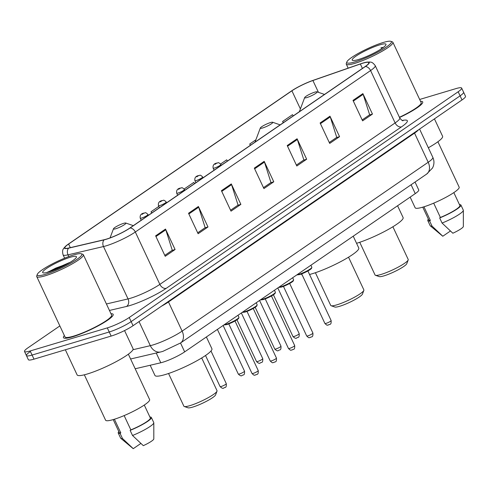 <?xml version="1.0" encoding="UTF-8"?>
<svg xmlns="http://www.w3.org/2000/svg" width="490" height="490" viewBox="0 0 490 490"><rect width="100%" height="100%" fill="white"/><g stroke="black" fill="none" stroke-linecap="round" stroke-linejoin="round"><path stroke-width="0.73" d="M415.036 182.053L418.736 189.949A17.156 2.683 154.9 0 1 415.251 193.624L184.669 351.869A17.156 2.683 154.9 0 1 160.8 362.772L135.185 368.762M29.902 351.894A17.156 2.683 -25.1 0 0 26.417 355.562L28.334 359.66A17.156 2.683 -25.1 0 0 34 359.152L111.144 336.073A17.156 2.683 -25.1 0 0 133.066 325.697L462.015 99.942A17.156 2.683 -25.1 0 0 465.5 96.273L463.583 92.181A17.156 2.683 -25.1 0 1 460.098 95.85A17.156 2.683 -25.1 0 0 463.583 92.181L461.666 88.084A17.156 2.683 -25.1 0 0 456 88.592L419.667 99.464M59.86 325.924L27.985 347.802A17.156 2.683 -25.1 0 0 24.5 351.471A17.156 2.683 -25.1 0 0 30.166 350.969L107.31 327.89A17.156 2.683 -25.1 0 0 129.231 317.508L131.149 321.605L460.098 95.85L131.149 321.605A17.156 2.683 -25.1 0 1 109.227 331.981A17.156 2.683 -25.1 0 0 131.149 321.605L133.066 325.697M30.166 350.969L32.083 355.06L109.227 331.981L32.083 355.06A17.156 2.683 -25.1 0 1 26.417 355.562A17.156 2.683 -25.1 0 0 32.083 355.06L34 359.152M64.374 335.558A27.452 4.294 -25.1 0 0 63.455 337.641A27.452 4.294 -25.1 0 0 72.52 336.832A27.452 4.294 -25.1 0 0 99.795 324.974A27.452 4.294 -25.1 0 0 113.172 314.353A27.452 4.294 -25.1 0 0 110.979 313.729A27.452 4.294 -25.1 0 1 113.172 314.353A27.452 4.294 -25.1 0 1 99.795 324.974A27.452 4.294 -25.1 0 1 72.52 336.832A27.452 4.294 -25.1 0 1 63.455 337.641A27.452 4.294 -25.1 0 1 64.374 335.558M362.741 63.222A18.302 2.86 154.9 0 1 368.786 62.683A18.302 2.86 154.9 0 1 365.075 66.597L129.807 228.058A18.302 2.86 154.9 0 1 104.352 239.684L68.876 247.983A18.302 2.86 154.9 0 1 64.9 247.965A18.302 2.86 154.9 0 1 68.618 244.045L291.911 90.803A18.302 2.86 154.9 0 1 312.902 80.513L360.352 64A18.302 2.86 154.9 0 1 362.741 63.222M363.004 63.039A18.755 2.934 -25.1 0 0 360.554 63.841L313.104 80.348A18.755 2.934 -25.1 0 0 291.587 90.901L68.294 244.143A18.755 2.934 -25.1 0 0 66.536 245.441A18.755 2.934 -25.1 0 0 68.557 248.179L104.033 239.88A18.755 2.934 -25.1 0 0 130.126 227.96L365.393 66.505A18.755 2.934 -25.1 0 0 365.803 62.322A18.755 2.934 -25.1 0 0 363.004 63.039M155.636 235.843L165.222 256.301L175.089 249.526L165.504 229.069L155.636 235.843M164.793 255.388L172.272 250.255L165.792 229.792A4.575 3.277 -124.5 0 0 165.504 229.069M171.966 250.464L175.089 249.526M188.534 213.266L198.113 233.724L207.987 226.956L198.401 206.492L188.534 213.266M197.684 232.811L205.163 227.679L198.683 207.221A4.575 3.277 -124.5 0 0 198.401 206.492M204.857 227.887L207.987 226.956M221.425 190.69L231.011 211.153L240.878 204.379L231.292 183.922L221.425 190.69M230.582 210.235L238.06 205.102L231.58 184.644A4.575 3.277 -124.5 0 0 231.292 183.922M237.754 205.316L240.878 204.379M353.008 100.389L362.594 120.852L372.461 114.078L362.876 93.621L353.008 100.389M362.165 119.934L369.644 114.801L363.163 94.343A4.575 3.277 -124.5 0 0 362.876 93.621M369.338 115.015L372.461 114.078M320.111 122.966L329.697 143.423L339.564 136.655L329.978 116.191L320.111 122.966M329.268 142.51L336.746 137.378L330.266 116.92A4.575 3.277 -124.5 0 0 329.978 116.191M336.44 137.586L339.564 136.655M287.22 145.542L296.799 166L306.673 159.226L297.087 138.768L287.22 145.542M296.37 165.087L303.849 159.954L297.369 139.491A4.575 3.277 -124.5 0 0 297.087 138.768M303.543 160.163L306.673 159.226M254.322 168.119L263.908 188.577L273.775 181.802L264.19 161.345L254.322 168.119M263.479 187.658L270.958 182.531L264.478 162.068A4.575 3.277 -124.5 0 0 264.19 161.345M270.651 182.739L273.775 181.802M399.528 117.52A27.452 4.294 -25.1 0 0 422.711 101.92A27.452 4.294 -25.1 0 0 420.524 101.295A27.452 4.294 -25.1 0 1 422.711 101.92A27.452 4.294 -25.1 0 1 399.528 117.52M129.231 317.508L458.181 91.759A17.156 2.683 -25.1 0 0 461.666 88.084M227.464 161.039L226.692 159.826L220.616 164.003M255.896 139.791L249.722 144.023L250.335 145.34M293.253 115.891L292.487 114.678L282.62 121.453L283.232 122.763M158.821 206.406L151.036 211.754L151.649 213.064M194.567 183.615L193.801 182.403L184.167 189.011M249.722 144.023L250.488 145.236M282.62 121.453L283.385 122.659M151.036 211.754L151.802 212.96M354.956 61.893A24.592 3.847 -25.1 0 0 380.932 50.397A24.592 3.847 -25.1 0 0 390.83 41.332A24.592 3.847 -25.1 0 0 383.247 42.477A24.592 3.847 -25.1 0 0 360.42 52.228A24.592 3.847 -25.1 0 0 346.859 61.93A24.592 3.847 -25.1 0 0 354.956 61.893M346.859 61.93L346.301 63.406A25.737 4.024 -25.1 0 0 346.277 64.123A25.737 4.024 -25.1 0 0 354.778 63.363A25.737 4.024 -25.1 0 0 380.35 52.246A25.737 4.024 -25.1 0 0 392.888 42.287A25.737 4.024 -25.1 0 0 392.325 41.852L390.83 41.332M399.417 117.275A25.737 4.024 -25.1 0 0 421.161 102.649L392.888 42.287M428.34 147.772A30.882 4.833 -25.1 0 0 442.593 136.269L434.44 118.868M410.155 197.121L415.14 207.76A24.304 3.804 -25.1 0 0 423.17 207.043A24.304 3.804 -25.1 0 0 447.321 196.545A24.304 3.804 -25.1 0 0 459.161 187.137L437.901 141.757M379.83 44.823A18.645 2.916 -25.1 0 0 360.132 53.539A18.645 2.916 -25.1 0 0 352.629 60.411A18.645 2.916 -25.1 0 0 358.38 59.547A18.645 2.916 -25.1 0 0 375.689 52.148A18.645 2.916 -25.1 0 0 385.973 44.792A18.645 2.916 -25.1 0 0 379.83 44.823M383.45 47.365L380.92 47.793L382.543 48.032M422.76 207.166L428.805 220.071A17.156 2.683 -25.1 0 0 430.343 220.451L423.954 206.805M428.382 219.171A18.302 2.86 -25.1 0 0 427.764 220.555L430.165 225.67A18.302 2.86 -25.1 0 0 430.293 225.841L442.691 236.168A11.435 1.788 -25.1 0 0 442.807 236.235L450.39 231.029M430.293 225.841A18.302 2.86 -25.1 0 0 432.021 226.061L429.626 220.947L430.343 220.451M442.807 236.235L432.021 226.061M427.764 220.555A18.302 2.86 -25.1 0 0 429.626 220.947M433.693 203.154L440.388 217.45A17.156 2.683 -25.1 0 0 459.877 205.518L453.832 192.613M440.388 217.45L439.671 217.94L442.066 223.054L452.852 233.228A11.435 1.788 -25.1 0 0 463.35 226.49L463.35 210.357A18.302 2.86 -25.1 0 0 463.307 210.149L460.912 205.028A18.302 2.86 -25.1 0 0 459.455 204.612M442.066 223.054A18.302 2.86 -25.1 0 0 463.35 210.357M439.671 217.94A18.302 2.86 -25.1 0 0 460.912 205.028M380.92 47.793L383.137 47.604M359.746 242.287L375.058 274.982A18.302 2.86 -25.1 0 0 375.456 275.294L379.187 276.587A15.441 2.413 -25.1 0 0 383.946 275.87A15.441 2.413 -25.1 0 0 398.278 269.745A15.441 2.413 -25.1 0 0 406.798 263.657L408.182 259.963A18.302 2.86 -25.1 0 0 408.201 259.455L392.888 226.76M375.456 275.294A18.302 2.86 -25.1 0 0 381.104 274.443A18.302 2.86 -25.1 0 0 398.088 267.185A18.302 2.86 -25.1 0 0 408.182 259.963M306.936 97.553A6.86 1.072 -25.1 0 0 314.182 94.343A6.86 1.072 -25.1 0 0 316.944 91.814A6.86 1.072 -25.1 0 0 314.831 92.132A6.86 1.072 -25.1 0 0 308.461 94.852A6.86 1.072 -25.1 0 0 304.676 97.565A6.86 1.072 -25.1 0 0 306.936 97.553M356.561 243.303A31.452 4.918 -25.1 0 0 387.798 229.718A31.452 4.918 -25.1 0 0 403.099 217.56L397.574 205.757M315.401 272.722L330.713 305.411A18.302 2.86 -25.1 0 0 331.118 305.723L334.841 307.022A15.441 2.413 -25.1 0 0 339.601 306.299A15.441 2.413 -25.1 0 0 353.939 300.18A15.441 2.413 -25.1 0 0 362.453 294.086L363.843 290.392A18.302 2.86 -25.1 0 0 363.856 289.884L348.543 257.195M331.118 305.723A18.302 2.86 -25.1 0 0 336.759 304.872A18.302 2.86 -25.1 0 0 353.749 297.614A18.302 2.86 -25.1 0 0 363.843 290.392M262.591 127.982A6.86 1.072 -25.1 0 0 269.843 124.779A6.86 1.072 -25.1 0 0 272.605 122.243A6.86 1.072 -25.1 0 0 270.486 122.567A6.86 1.072 -25.1 0 0 264.116 125.287A6.86 1.072 -25.1 0 0 260.331 127.994A6.86 1.072 -25.1 0 0 262.591 127.982M309.545 274.48A31.452 4.918 -25.1 0 0 312.185 273.751A31.452 4.918 -25.1 0 0 343.435 260.159A31.452 4.918 -25.1 0 0 358.76 247.989L353.229 236.186M301.46 273.959L301.791 274.676A31.452 4.918 -25.1 0 0 302.263 275.123M168.554 373.496L183.873 406.185A18.302 2.86 -25.1 0 0 184.271 406.498L187.995 407.796A15.441 2.413 -25.1 0 0 192.76 407.08A15.441 2.413 -25.1 0 0 207.092 400.955A15.441 2.413 -25.1 0 0 215.606 394.86L216.996 391.173A18.302 2.86 -25.1 0 0 217.015 390.659L201.702 357.97M184.271 406.498A18.302 2.86 -25.1 0 0 189.918 405.647A18.302 2.86 -25.1 0 0 206.903 398.395A18.302 2.86 -25.1 0 0 216.996 391.173M115.75 228.757A6.86 1.072 -25.1 0 0 122.996 225.553A6.86 1.072 -25.1 0 0 125.758 223.024A6.86 1.072 -25.1 0 0 123.645 223.342A6.86 1.072 -25.1 0 0 117.269 226.061A6.86 1.072 -25.1 0 0 113.49 228.769A6.86 1.072 -25.1 0 0 115.75 228.757M150.173 365.258L154.944 375.45A31.452 4.918 -25.1 0 0 165.338 374.525A31.452 4.918 -25.1 0 0 196.594 360.934A31.452 4.918 -25.1 0 0 211.913 348.764L206.382 336.967M45.411 274.327A24.592 3.847 -25.1 0 0 71.387 262.83A24.592 3.847 -25.1 0 0 81.285 253.765A24.592 3.847 -25.1 0 0 73.702 254.91A24.592 3.847 -25.1 0 0 50.874 264.661A24.592 3.847 -25.1 0 0 37.314 274.363A24.592 3.847 -25.1 0 0 45.411 274.327M37.314 274.363L36.756 275.839A25.737 4.024 -25.1 0 0 36.732 276.556A25.737 4.024 -25.1 0 0 45.233 275.796A25.737 4.024 -25.1 0 0 70.805 264.68A25.737 4.024 -25.1 0 0 83.343 254.72A25.737 4.024 -25.1 0 0 82.779 254.286L81.285 253.765M36.732 276.556L65.005 336.912A25.737 4.024 -25.1 0 0 73.506 336.158A25.737 4.024 -25.1 0 0 99.078 325.035A25.737 4.024 -25.1 0 0 111.616 315.082L83.343 254.72M65.348 349.774L77.12 374.899A30.882 4.833 -25.1 0 0 87.318 373.993A30.882 4.833 -25.1 0 0 118.004 360.652A30.882 4.833 -25.1 0 0 133.047 348.702L124.552 330.566M84.335 374.807L105.595 420.193A24.304 3.804 -25.1 0 0 113.625 419.477A24.304 3.804 -25.1 0 0 137.776 408.979A24.304 3.804 -25.1 0 0 149.615 399.571L128.356 354.19M70.284 257.256A18.645 2.916 -25.1 0 0 50.586 265.972A18.645 2.916 -25.1 0 0 43.083 272.844A18.645 2.916 -25.1 0 0 48.835 271.981A18.645 2.916 -25.1 0 0 66.144 264.582A18.645 2.916 -25.1 0 0 76.428 257.226A18.645 2.916 -25.1 0 0 70.284 257.256M69.654 262.481L46.599 272.575M113.215 419.599L119.26 432.505A17.156 2.683 -25.1 0 0 120.803 432.884L114.409 419.238M118.837 431.604A18.302 2.86 -25.1 0 0 118.225 432.988L120.62 438.103A18.302 2.86 -25.1 0 0 120.748 438.274L133.145 448.601A11.435 1.788 -25.1 0 0 133.262 448.668L140.844 443.462M120.748 438.274A18.302 2.86 -25.1 0 0 122.476 438.495L120.081 433.38L120.803 432.884M133.262 448.668L122.476 438.495M118.225 432.988A18.302 2.86 -25.1 0 0 120.081 433.38M124.148 415.587L130.842 429.883A17.156 2.683 -25.1 0 0 150.332 417.952L144.287 405.046M130.842 429.883L130.126 430.373L132.521 435.488L143.307 445.661A11.435 1.788 -25.1 0 0 153.805 438.918L153.805 422.79A18.302 2.86 -25.1 0 0 153.762 422.582L151.367 417.462A18.302 2.86 -25.1 0 0 149.909 417.045M132.521 435.488A18.302 2.86 -25.1 0 0 153.805 422.79M130.126 430.373A18.302 2.86 -25.1 0 0 151.367 417.462M51.695 271.037L63.137 266.131M47.371 272.385L55.885 268.067L67.755 263.7M411.098 184.755L415.251 193.624M156.23 353.002L160.8 362.772M180.516 343L184.669 351.869M132.949 349.725L150.314 345.664A22.877 3.577 -25.1 0 0 152.905 344.966A22.877 3.577 -25.1 0 0 182.133 331.124L428.193 162.264A22.877 3.577 -25.1 0 0 432.835 157.37C434.201 160.426 434.305 163.525 433.142 166.655L432.511 168.027L426.631 174.097L180.571 342.963A11.435 8.195 55.5 0 0 182.133 331.124L168.48 301.969A22.877 3.577 154.9 0 1 161.431 306.226M414.356 132.649A2.86 2.046 -124.5 0 0 414.534 133.108L428.193 162.264A11.435 8.195 55.5 0 1 426.631 174.097M139.044 321.593L150.314 345.664A11.435 9.083 76.8 0 0 160.793 351.936L130.61 358.992M418.583 129.746A22.877 3.577 154.9 0 1 414.534 133.108L168.48 301.969A2.86 2.046 -124.5 0 1 168.297 301.515M462.015 99.942L458.181 91.759M111.144 336.073L107.31 327.89M402.253 120.448A28.592 4.471 154.9 0 1 401.537 126.837L166.269 288.298A5.721 4.098 55.5 0 1 159.856 284.384L395.124 122.923A22.877 3.577 -25.1 0 0 399.767 118.029C401.604 120.197 402.707 121.073 403.068 120.663M166.269 288.298A28.592 4.471 154.9 0 1 129.734 305.595A28.592 4.471 154.9 0 1 126.494 306.464L109.448 310.452M104.033 239.88A5.721 4.539 76.8 0 0 103.5 246.543L128.037 298.918A22.877 3.577 -25.1 0 0 130.628 298.22A22.877 3.577 -25.1 0 0 159.856 284.384L135.32 232.009A22.877 3.577 154.9 0 1 103.5 246.543L68.024 254.837A22.877 3.577 154.9 0 1 63.057 254.812L64.637 258.181M68.557 248.179A5.721 4.539 76.8 0 0 68.024 254.837L68.827 256.552M130.126 227.96A5.721 4.098 55.5 0 1 135.32 232.009L370.587 70.548A5.721 4.098 -124.5 0 0 365.393 66.505M365.803 62.322L369.662 61.997C370.434 62.371 371.916 61.189 375.23 65.654A22.877 3.577 154.9 0 1 370.587 70.548L395.124 122.923A5.721 4.098 55.5 0 0 401.537 126.837M106.416 303.978L128.037 298.918A5.721 4.539 -103.2 0 1 126.494 306.464M68.618 244.045L70.303 247.646M360.352 64L362.422 68.416M312.902 80.513L318.439 92.334M291.911 90.803L300.401 108.927M254.647 168.811L264.478 162.068M287.544 146.234L297.369 139.491M320.442 123.664L330.266 116.92M353.333 101.087L363.163 94.343M221.756 191.388L231.58 184.644M188.858 213.965L198.683 207.221M155.961 236.535L165.792 229.792M297.105 274.706A8.581 1.341 -25.1 0 0 299.133 274.265A8.581 1.341 -25.1 0 0 307.653 270.56A8.581 1.341 -25.1 0 0 311.836 267.24L310.899 265.237M331.136 320.57C331.369 325.648 329.739 323.725 328.514 324.993C327.026 324.705 328.067 326.475 324.919 323.486A3.43 0.539 -25.1 0 0 326.052 323.382A3.43 0.539 -25.1 0 0 329.464 321.899A3.43 0.539 -25.1 0 0 331.136 320.57L307.898 270.964M311.511 267.932A8.005 1.25 154.9 0 1 307.855 270.982A8.005 1.25 154.9 0 1 299.702 274.547M278.884 287.214A8.581 1.341 -25.1 0 0 280.905 286.773A8.581 1.341 -25.1 0 0 289.431 283.067A8.581 1.341 -25.1 0 0 293.608 279.747L292.671 277.744M312.908 333.077C313.147 338.149 311.511 336.232 310.293 337.5C308.798 337.212 309.845 338.982 306.697 335.987A3.43 0.539 -25.1 0 0 307.83 335.889A3.43 0.539 -25.1 0 0 311.236 334.407A3.43 0.539 -25.1 0 0 312.908 333.077L289.67 283.471M293.283 280.439A8.005 1.25 154.9 0 1 289.627 283.49A8.005 1.25 154.9 0 1 281.474 287.054M260.656 299.721A8.581 1.341 -25.1 0 0 262.683 299.28A8.581 1.341 -25.1 0 0 271.209 295.574A8.581 1.341 -25.1 0 0 275.386 292.254L274.449 290.252M294.686 345.585C294.919 350.656 293.29 348.739 292.071 350.007C290.576 349.719 291.617 351.489 288.469 348.494A3.43 0.539 -25.1 0 0 289.602 348.396A3.43 0.539 -25.1 0 0 293.014 346.914A3.43 0.539 -25.1 0 0 294.686 345.585L271.448 295.978M275.062 292.94A8.005 1.25 154.9 0 1 271.405 295.997A8.005 1.25 154.9 0 1 263.252 299.562M242.434 312.222A8.581 1.341 -25.1 0 0 244.461 311.787A8.581 1.341 -25.1 0 0 252.981 308.075A8.581 1.341 -25.1 0 0 257.164 304.762L256.227 302.759M276.458 358.092C276.697 363.163 275.068 361.246 273.843 362.514C272.354 362.226 273.396 363.997 270.247 361.001A3.43 0.539 -25.1 0 0 271.38 360.903A3.43 0.539 -25.1 0 0 274.792 359.421A3.43 0.539 -25.1 0 0 276.458 358.092L253.226 308.486M256.84 305.448A8.005 1.25 154.9 0 1 253.177 308.504A8.005 1.25 154.9 0 1 245.031 312.069M224.212 324.729A8.581 1.341 -25.1 0 0 226.233 324.288A8.581 1.341 -25.1 0 0 234.759 320.582A8.581 1.341 -25.1 0 0 238.936 317.263L237.999 315.266M258.236 370.599C258.475 375.671 256.84 373.754 255.621 375.022C254.126 374.728 255.168 376.504 252.025 373.509A3.43 0.539 -25.1 0 0 253.159 373.411A3.43 0.539 -25.1 0 0 256.564 371.928A3.43 0.539 -25.1 0 0 258.236 370.599L234.998 320.993M238.612 317.955A8.005 1.25 154.9 0 1 234.955 321.005A8.005 1.25 154.9 0 1 226.803 324.576M294.116 336.465A3.43 0.539 -25.1 0 0 297.528 334.982A3.43 0.539 -25.1 0 0 299.2 333.653C299.433 338.725 297.804 336.808 296.585 338.076C295.942 338.706 294.741 338.204 292.983 336.563A3.43 0.539 -25.1 0 0 294.116 336.465M221.278 165.283L220.91 164.493A4.288 0.674 154.9 0 1 218.816 166.153A4.288 0.674 154.9 0 1 214.559 168.009A4.288 0.674 154.9 0 1 213.138 168.131L214.112 170.202M215.006 164.321L216.647 163.195L215.006 164.321M275.894 348.972A3.43 0.539 -25.1 0 0 279.306 347.49A3.43 0.539 -25.1 0 0 280.978 346.161C281.211 351.232 279.582 349.315 278.357 350.583C277.72 351.214 276.519 350.711 274.761 349.07A3.43 0.539 -25.1 0 0 275.894 348.972M203.056 177.79L202.682 177A4.288 0.674 154.9 0 1 200.594 178.66A4.288 0.674 154.9 0 1 196.331 180.516A4.288 0.674 154.9 0 1 194.916 180.639L195.884 182.709M196.778 176.829L198.425 175.702L196.778 176.829M257.673 361.479A3.43 0.539 -25.1 0 0 261.078 359.991A3.43 0.539 -25.1 0 0 262.75 358.668C262.989 363.739 261.354 361.822 260.135 363.084C259.492 363.721 258.291 363.219 256.539 361.577A3.43 0.539 -25.1 0 0 257.673 361.479M184.828 190.298L184.461 189.507A4.288 0.674 154.9 0 1 182.372 191.167A4.288 0.674 154.9 0 1 178.109 193.023A4.288 0.674 154.9 0 1 176.694 193.146L177.662 195.216M178.556 189.336L180.198 188.203L178.556 189.336M239.445 373.98A3.43 0.539 -25.1 0 0 242.856 372.498A3.43 0.539 -25.1 0 0 244.528 371.175C244.761 376.247 243.132 374.329 241.913 375.591C241.27 376.228 240.069 375.726 238.311 374.084A3.43 0.539 -25.1 0 0 239.445 373.98M166.606 202.805L166.239 202.015A4.288 0.674 154.9 0 1 164.144 203.675A4.288 0.674 154.9 0 1 159.887 205.524A4.288 0.674 154.9 0 1 158.466 205.653L159.44 207.723M160.334 201.843L161.976 200.71L160.334 201.843M221.223 386.488A3.43 0.539 -25.1 0 0 224.634 385.005A3.43 0.539 -25.1 0 0 226.307 383.682C226.539 388.754 224.91 386.837 223.685 388.098C223.042 388.735 221.847 388.233 220.09 386.592A3.43 0.539 -25.1 0 0 221.223 386.488M148.384 215.312L148.011 214.522A4.288 0.674 154.9 0 1 145.922 216.182A4.288 0.674 154.9 0 1 141.659 218.032A4.288 0.674 154.9 0 1 140.244 218.16L141.212 220.231M142.106 214.351L143.754 213.217L142.106 214.351M180.571 342.963L162.766 351.41L160.793 351.936M432.835 157.37L419.581 129.066M66.536 245.441L63.81 248.191C63.608 249.03 61.752 249.41 63.057 254.812M24.5 351.471L26.417 355.562M375.23 65.654L399.767 118.029M348.163 68.147L346.277 64.123M316.944 91.814L324.502 94.441M304.676 97.565L299.353 111.702M272.605 122.243L280.158 124.877M260.331 127.994L255.014 142.131M125.758 223.024L133.317 225.651M113.49 228.769L110.048 237.907M296.769 274.939L299.623 274.584C305.827 272.25 309.79 270.198 311.505 268.434L311.836 267.24M324.919 323.486L301.681 273.879M278.541 287.446L281.401 287.091C287.606 284.757 291.562 282.706 293.277 280.942L293.608 279.747M306.697 335.987L283.459 286.387M260.319 299.954L263.179 299.598C269.384 297.265 273.34 295.213 275.055 293.449L275.386 292.254M288.469 348.494L265.231 298.888M242.097 312.455L244.951 312.106C251.156 309.772 255.119 307.72 256.834 305.956L257.164 304.762M270.247 361.001L247.009 311.395M223.869 324.962L226.729 324.613C232.934 322.279 236.891 320.227 238.606 318.463L238.936 317.263M252.025 373.509L228.787 323.902M299.2 333.653L277.793 287.955M220.91 164.493C217.615 161.259 218.179 163.421 217.027 163.011C213.94 163.568 212.648 165.277 213.138 168.131M292.983 336.563L273.414 294.784M280.978 346.161L259.571 300.462M202.682 177C199.393 173.76 199.957 175.928 198.805 175.518C195.718 176.075 194.426 177.784 194.916 180.639M274.761 349.07L255.192 307.291M262.75 358.668L241.35 312.969M184.461 189.507C181.171 186.267 181.729 188.43 180.577 188.025C177.496 188.583 176.198 190.292 176.694 193.146M256.539 361.577L236.964 319.799M244.528 371.175L223.121 325.476M166.239 202.015C162.943 198.775 163.507 200.937 162.355 200.532C159.268 201.09 157.976 202.799 158.466 205.653M238.311 374.084L217.389 329.415M226.307 383.682L210.994 350.999M148.011 214.522C144.722 211.282 145.285 213.444 144.133 213.04C141.047 213.597 139.748 215.306 140.244 218.16M220.09 386.592L205.524 355.501"/></g></svg>
